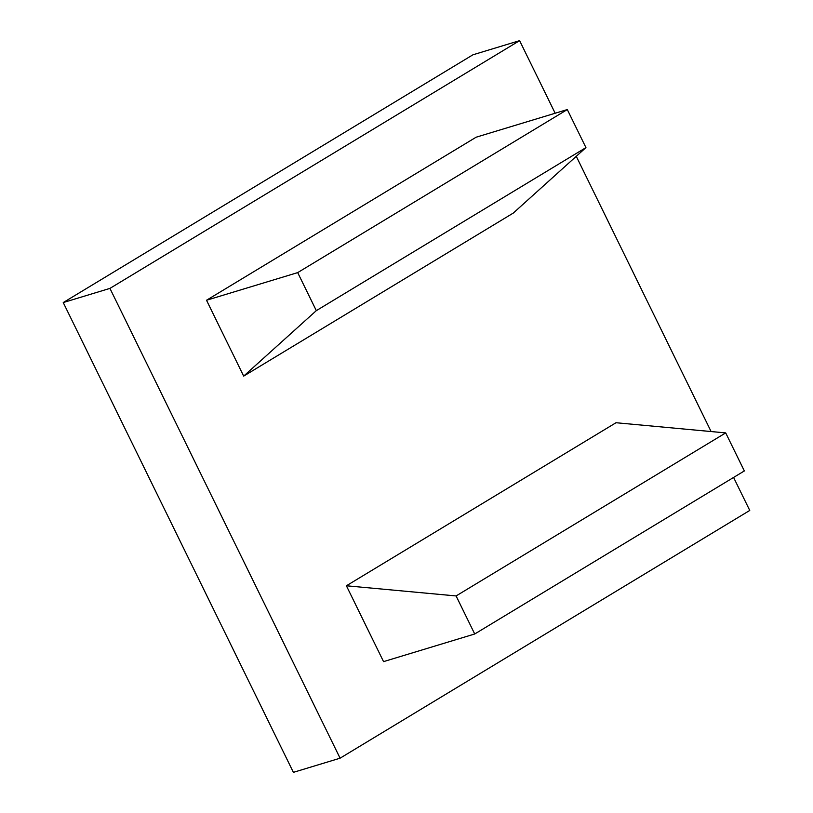 <?xml version="1.0" encoding="UTF-8"?>
<svg xmlns="http://www.w3.org/2000/svg" width="813" height="813" viewBox="0 0 813 813"><rect width="100%" height="100%" fill="white"/><g stroke="black" fill="none" stroke-linecap="round" stroke-linejoin="round"><path stroke-width="1.22" d="M474.721 633.988L744.342 470.94L725.704 432.902L456.093 595.939L346.399 585.777L383.553 661.63L474.721 633.988L456.093 595.939M725.704 432.902L616.01 422.73L346.399 585.777M316.318 310.647L243.676 376.114L206.522 300.251L297.69 272.609L316.318 310.647L585.939 147.6L513.298 213.067L243.676 376.114M206.522 300.251L476.133 137.204L567.301 109.562L585.939 147.6M567.301 109.562L297.69 272.609M555.167 113.241L519.609 40.65L109.938 288.391L340.088 758.194L749.759 510.442L733.59 477.444M711.101 431.54L576.265 156.309M340.088 758.194L293.391 772.35L63.241 302.558L472.912 54.806L519.609 40.65M109.938 288.391L63.241 302.558"/></g></svg>
